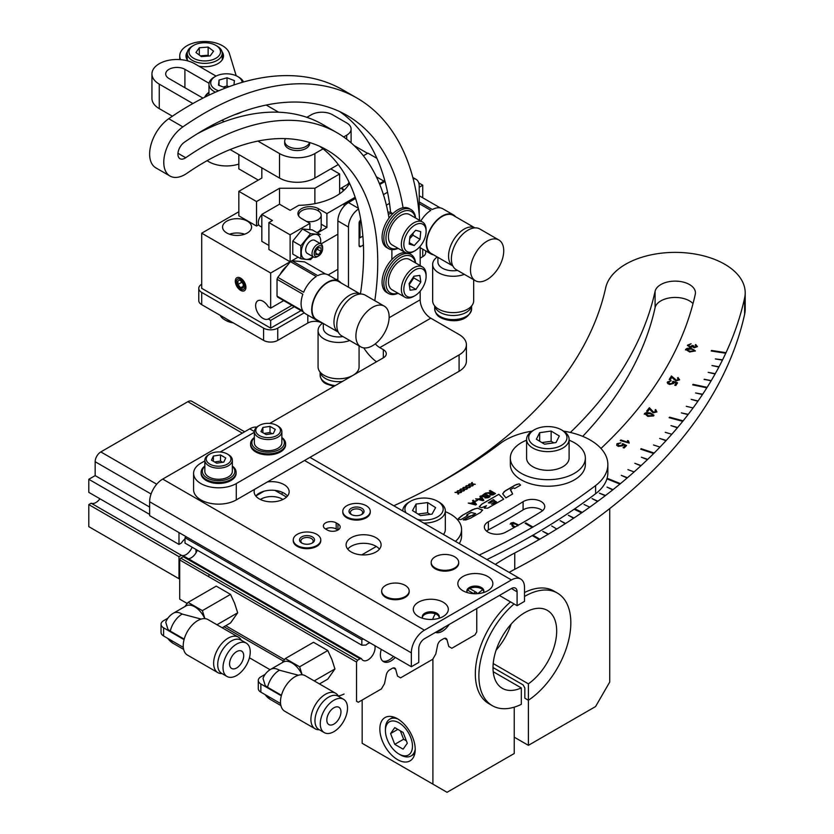 <?xml version="1.0" encoding="UTF-8"?>
<svg xmlns="http://www.w3.org/2000/svg" width="834" height="834" viewBox="0 0 834 834"><rect width="100%" height="100%" fill="white"/><g stroke="black" fill="none" stroke-linecap="round" stroke-linejoin="round"><path stroke-width="1.25" d="M229.517 234.208A14.501 8.371 180 0 1 244.633 234.208M226.817 232.988A14.501 8.371 180 0 1 222.563 227.067A14.501 8.371 180 0 1 231.518 219.332A14.501 8.371 180 0 1 247.333 221.146A14.501 8.371 180 0 1 251.576 227.067A14.501 8.371 180 0 1 242.621 234.802A14.501 8.371 180 0 1 226.817 232.988M240.609 290.368A7.506 4.326 60 0 1 235.303 281.173A7.506 4.326 60 0 1 240.609 278.108L240.609 278.108A7.506 4.326 60 0 1 245.915 287.303A7.506 4.326 60 0 1 240.609 290.368M291.89 305.348L268.267 318.995A10.508 6.067 60 0 1 263.064 318.442A10.508 6.067 60 0 1 256.205 309.185A10.508 6.067 60 0 1 257.81 300.772A10.508 6.067 60 0 1 263.064 301.293A10.508 6.067 60 0 1 268.267 306.735L270.675 308.132L283.685 300.615M336.394 279.651L337.864 278.806M341.252 188.077A50.019 28.877 180 0 1 343.452 190.767M294.298 306.735L270.675 320.381L270.675 328.137L301.022 310.613M268.267 318.995L270.675 320.381M238.837 211.753L201.703 233.186L270.675 273.01L270.675 308.132M201.703 233.186L201.703 288.324L270.675 328.137M328.189 274.918L337.864 269.33M419.21 187.254L422.744 185.211L418.741 182.896M367.575 153.352L354.148 145.606M422.744 185.211L422.744 197.794M270.675 273.01L291.149 261.178L290.117 261.782L268.902 249.522L268.902 222.574L290.117 234.823L290.117 261.782M291.212 261.146L298.124 257.153L291.212 261.146M320.965 243.966L337.864 234.208L320.965 243.966M342.649 188.474A14.501 8.371 180 0 1 341.575 188.421M343.973 190.298A50.019 28.877 -0 0 0 341.982 187.66M285.582 138.621A12.5 7.214 -0 0 0 284.686 141.311A12.5 7.214 -0 0 0 292.411 147.972A12.5 7.214 -0 0 0 306.036 146.409A12.5 7.214 -0 0 0 309.529 142.499M339.636 189.016L347.027 184.741A11.249 6.495 -120 0 0 348.998 182.114M339.636 193.78L339.636 173.972L330.796 168.875M314.877 203.642L314.877 188.265L339.636 173.972M261.824 178.059L261.824 167.853L261.824 178.059L238.837 191.33L256.528 201.547L256.528 226.045L238.837 215.839L238.837 191.33M256.528 201.547L279.515 188.265L314.877 188.265M258.738 224.763L256.528 226.045M349.571 183.292A55.013 31.765 180 0 1 298.791 205.32L290.117 210.324L279.515 204.194L279.515 188.265M258.29 180.102L238.837 168.875L238.837 154.582M318.411 256.038L317.327 256.663A7.506 4.326 -60 0 1 313.584 257.028L307.235 253.369A7.506 4.326 -60 0 1 305.682 249.929A7.506 4.326 -60 0 1 308.955 242.381A7.506 4.326 -60 0 1 314.741 240.369L321.08 244.039A7.506 4.326 -60 0 1 322.633 247.469L322.633 248.72A5.974 3.451 -60 0 1 318.411 256.038A5.974 3.451 -60 0 1 314.199 253.599A5.974 3.451 -60 0 1 318.411 246.28A5.974 3.451 -60 0 1 322.633 248.72M313.584 257.028A7.506 4.326 -60 0 1 312.031 253.599A7.506 4.326 -60 0 1 315.304 246.051A7.506 4.326 -60 0 1 321.08 244.039M298.801 216.183A11.249 6.495 180 0 1 298.676 215.224A11.249 6.495 180 0 1 301.971 210.627A11.249 6.495 180 0 1 314.23 209.219A11.249 6.495 180 0 1 321.184 215.224A11.249 6.495 180 0 1 317.89 219.811A11.249 6.495 180 0 1 306.495 221.406M321.184 215.224L321.184 227.473A11.249 6.495 180 0 1 317.89 232.071A11.249 6.495 180 0 1 316.899 232.571M261.824 214.755A7.506 4.326 120 0 0 258.29 222.574A7.506 4.326 120 0 0 259.843 226.004L261.824 227.15M268.902 222.574L272.437 220.53L261.824 214.401L261.824 241.36L268.902 245.446M279.515 204.194L261.824 214.401M376.916 158.335L367.93 153.154L363.374 155.781M290.117 234.823L309.925 223.387L301.439 218.487A11.999 6.933 180 0 1 297.926 213.587A11.999 6.933 180 0 1 305.338 207.186A11.999 6.933 180 0 1 318.411 208.688L326.907 213.587L326.907 227.473L317.483 232.905M321.184 224.169L326.907 227.473M326.907 213.587L355.169 197.272M384.693 180.227L383.494 180.915L376.384 176.818M309.925 223.387L309.925 229.663L312.229 229.871L320.308 234.542L310.582 233.666L300.855 245.769L300.855 258.738L306.13 259.405A13.751 7.944 120 0 0 313 256.695M300.855 258.738L292.776 254.068L292.776 241.099L302.502 229.006L310.582 233.666M292.776 241.099L300.855 245.769M302.502 229.006L309.925 229.663M320.506 243.705A13.751 7.944 120 0 0 315.846 234.333A13.751 7.944 120 0 0 306.13 239.952A13.751 7.944 120 0 0 301.262 252.483A13.751 7.944 -60 0 0 306.13 259.405L310.582 259.603L313.24 256.83M318.411 254.693L315.763 254.464L315.763 250.919L318.411 247.625L321.069 247.854L321.069 251.399L318.411 254.693L315.763 253.161M321.069 251.399L317.181 249.157M243.476 286.114L240.609 287.772A4.326 2.502 60 0 0 243.257 287.542A4.326 2.502 -120 0 0 243.674 286.01A4.326 2.502 -120 0 0 243.257 283.998L243.257 287.542L240.609 287.772A4.326 2.502 60 0 1 237.961 284.477A4.326 2.502 60 0 1 237.961 280.943A4.326 2.502 60 0 1 240.609 280.704L243.257 283.998A4.326 2.502 60 0 0 240.609 280.704M244.831 286.677A5.974 3.451 -120 0 0 240.609 279.369A5.974 3.451 -120 0 0 236.387 281.798A5.974 3.451 -120 0 0 240.609 289.117A5.974 3.451 -120 0 0 244.831 286.677M240.609 287.772L237.961 284.477L237.961 280.943M242.079 282.101L237.961 284.477M209.053 83.275L184.908 69.326A11.249 6.495 0 0 0 172.638 67.919A11.249 6.495 0 0 0 165.695 73.924A11.249 6.495 0 0 0 168.989 78.521L202.954 98.131M343.629 136.953L346.704 135.181A15.002 8.663 0 0 0 351.104 129.051A15.002 8.663 0 0 0 346.704 122.932L332.558 114.758A15.002 8.663 0 0 0 311.343 114.758L306.891 117.333M257.894 141.082L279.515 153.56A25.01 14.439 0 0 0 314.877 153.56L314.877 178.059L338.281 164.548M314.877 153.56L323.05 148.838M314.877 178.059A25.01 14.439 180 0 1 279.515 178.059L279.515 153.56M216.048 76.082L194.635 63.718A25.01 14.439 0 0 0 167.373 60.59A25.01 14.439 0 0 0 151.944 73.924A25.01 14.439 0 0 0 159.263 84.13L159.263 108.639L172.388 116.207M230.142 149.557L279.515 178.059M159.263 84.13L192.873 103.541M221.917 120.305L224.252 121.66M159.263 108.639A25.01 14.439 180 0 1 151.944 98.422L151.944 73.924M278.65 112.225L266.213 105.042M284.821 142.322A12.5 7.214 0 0 0 288.356 148.452A12.5 7.214 0 0 0 302.638 149.849A12.5 7.214 0 0 0 309.623 142.52M198.972 66.22A18.755 10.832 -0 0 0 223.502 55.92A18.755 10.832 -0 0 0 223.22 54.043A18.755 10.832 -0 0 0 222.053 51.75M187.442 51.75A18.755 10.832 -0 0 0 185.992 55.92A18.755 10.832 -0 0 0 186.274 57.796A18.755 10.832 -0 0 0 188.223 61.038M236.199 75.758L229.381 53.407A25.01 14.439 -0 0 0 200.41 41.7A25.01 14.439 -0 0 0 179.737 55.92A25.01 14.439 -0 0 0 180.123 58.422L180.488 59.631M238.837 164.058A25.01 14.439 180 0 1 207.113 160.66M186.409 536.867L185.002 537.69L361.831 639.782L361.831 645.203L366.022 645.036A10.008 5.775 120 0 1 369.848 642.774M185.002 537.69L185.002 543.111L361.831 645.203M188.359 558.749A10.008 5.775 120 0 0 197.304 550.211M361.539 658.735L360.027 658.787L183.199 556.695L184.7 556.632L361.539 658.735A10.008 5.775 120 0 0 363.019 660.382A10.008 5.775 120 0 0 371.557 656.754A10.008 5.775 120 0 0 374.852 645.662M360.027 658.787L357.588 660.194L356.525 662.04L356.525 701.238L358.297 702.259L381.461 688.884L384.516 683.599L386.309 674.821A5.004 2.888 120 0 1 389.728 669.817L392.293 668.336A5.004 2.888 120 0 1 394.795 668.097A5.004 2.888 120 0 1 395.702 669.389L397.505 676.093L400.56 677.865L432.742 659.277L435.796 653.992L437.589 645.214A5.004 2.888 120 0 1 441.009 640.21L443.573 638.729A5.004 2.888 120 0 1 446.075 638.49A5.004 2.888 120 0 1 446.993 639.782L448.786 646.486L451.84 648.258L475.005 634.882L476.767 631.818L476.767 608.539M183.199 556.695L180.749 558.102L357.588 660.194M180.749 558.102L179.696 559.937L356.525 662.04M179.696 559.937L179.696 599.146L187.212 603.482L179.696 599.146M225.743 625.729L284.467 659.642L225.743 625.729M358.297 702.259L356.525 701.238M208.667 576.669L209.115 574.48M400.56 677.865L397.505 676.093M451.84 648.258L448.786 646.486M476.767 593.704L476.767 592.609L475.714 591.994L473.055 593.641M469.709 588.533L475.714 591.994M467.634 590.149L473.274 593.412M282.538 492.404A10.008 5.775 120 0 0 281.84 494.364M363.249 638.959L361.831 639.782M282.257 499.785L282.257 499.097A15.002 8.663 0 0 0 260.396 499.483M282.893 499.483A15.002 8.663 0 0 0 282.257 499.097M274.97 490.392L286.521 497.064M264.097 491.195L255.85 495.959M361.748 554.881L376.322 546.468M382.67 661.06A15.002 8.663 120 0 0 393.481 656.421M381.284 649.373A15.002 8.663 120 0 0 380.398 654.784A15.002 8.663 120 0 0 383.504 661.654A15.002 8.663 120 0 0 395.253 657.442M436.714 631.672A15.002 8.663 120 0 0 444.334 627.262M435.473 632.38A15.002 8.663 120 0 0 449.099 624.51M435.358 613.782A15.002 8.663 120 0 0 432.679 619.401M351.75 514.682A6.151 3.555 180 0 1 350.374 512.451A6.151 3.555 180 0 1 354.169 509.167A6.151 3.555 180 0 1 360.872 509.939A6.151 3.555 180 0 1 362.675 512.451A6.151 3.555 180 0 1 361.299 514.682M351.218 514.411L351.218 514.411A7.506 4.326 180 0 1 351.218 508.281A7.506 4.326 180 0 1 361.831 508.281A7.506 4.326 180 0 1 361.831 514.411A7.506 4.326 180 0 1 351.218 514.411M366.251 516.955A13.751 7.944 0 0 0 370.275 511.346A13.751 7.944 0 0 0 361.789 504.007A13.751 7.944 0 0 0 346.798 505.727A13.751 7.944 0 0 0 342.774 511.346A13.751 7.944 0 0 0 351.26 518.685A13.751 7.944 0 0 0 366.251 516.955M342.774 511.346L342.774 512.159A13.751 7.944 0 0 0 351.26 519.499A13.751 7.944 0 0 0 366.251 517.778A13.751 7.944 0 0 0 370.275 512.159L370.275 511.346M293.255 539.932L293.255 540.745A13.751 7.944 0 0 0 301.752 548.084A13.751 7.944 0 0 0 316.732 546.364A13.751 7.944 0 0 0 320.767 540.745L320.767 539.932A13.751 7.944 0 0 0 312.27 532.592A13.751 7.944 0 0 0 297.29 534.313A13.751 7.944 0 0 0 293.255 539.932A13.751 7.944 0 0 0 301.752 547.271A13.751 7.944 0 0 0 316.732 545.551A13.751 7.944 0 0 0 320.767 539.932M302.231 543.268A6.151 3.555 180 0 1 300.865 541.037A6.151 3.555 180 0 1 304.66 537.753A6.151 3.555 180 0 1 311.363 538.524A6.151 3.555 180 0 1 313.157 541.037A6.151 3.555 180 0 1 311.791 543.268M301.71 542.997L301.71 542.997A7.506 4.326 180 0 1 301.71 536.867A7.506 4.326 180 0 1 312.312 536.867A7.506 4.326 180 0 1 312.312 542.997A7.506 4.326 180 0 1 301.71 542.997M337.958 523.898L337.958 530.028L336.185 529.006A7.506 4.326 0 0 0 325.583 529.006A7.506 4.326 180 0 1 323.383 525.941A7.506 4.326 180 0 1 328.012 521.938A7.506 4.326 180 0 1 336.185 522.876L337.958 523.898A7.506 4.326 180 0 1 340.157 526.963A7.506 4.326 180 0 1 335.529 530.966A7.506 4.326 180 0 1 327.345 530.028L325.583 529.006M381.67 590.972L381.67 591.796A13.751 7.944 0 0 0 390.166 599.135A13.751 7.944 0 0 0 405.157 597.405A13.751 7.944 0 0 0 409.181 591.796L409.181 590.972A13.751 7.944 0 0 0 400.695 583.644A13.751 7.944 0 0 0 385.704 585.364A13.751 7.944 0 0 0 381.67 590.972A13.751 7.944 0 0 0 390.166 598.312A13.751 7.944 0 0 0 405.157 596.591A13.751 7.944 0 0 0 409.181 590.972M431.188 562.387L431.188 563.211A13.751 7.944 0 0 0 439.674 570.55A13.751 7.944 0 0 0 454.666 568.819A13.751 7.944 0 0 0 458.7 563.211L458.7 562.387A13.751 7.944 0 0 0 450.204 555.058A13.751 7.944 0 0 0 435.212 556.778A13.751 7.944 0 0 0 431.188 562.387A13.751 7.944 0 0 0 439.674 569.726A13.751 7.944 0 0 0 454.666 568.006A13.751 7.944 0 0 0 458.7 562.387M517.09 605.682L524.513 601.387L524.513 587.511A18.504 10.686 120 0 0 520.687 579.036A18.504 10.686 120 0 0 511.43 579.953L424.433 630.181A18.504 10.686 120 0 0 411.339 652.845L411.339 666.731L418.772 662.446L418.772 648.56A8.006 4.618 120 0 1 424.433 638.761L511.43 588.523A8.006 4.618 120 0 1 515.433 588.126A8.006 4.618 120 0 1 517.09 591.796L517.09 605.682L499.41 595.466M256.716 427.154A18.504 10.686 120 0 0 249.72 428.853L162.713 479.081A18.504 10.686 120 0 0 149.63 501.745L149.63 515.631L411.339 666.731M181.385 555.288L91.198 503.225L88.8 504.612L178.987 556.674L181.385 555.288A10.008 5.775 120 0 0 192.101 547.208M185.002 539.004A10.008 5.775 120 0 0 181.385 543.038L178.987 544.425L88.8 492.352L88.8 479.289L149.63 514.411M91.198 503.225A10.008 5.775 120 0 0 99.913 498.774M88.8 504.612L88.8 526.661L178.987 578.723L179.696 578.316M178.987 556.674L178.987 578.723M196.772 551.42L195.959 550.961A18.254 10.54 120 0 0 196.063 552.734M196.021 549.47A18.254 10.54 120 0 0 195.959 550.961M178.987 532.582L178.987 544.425M149.63 507.062L95.17 475.609L88.8 479.289M244.633 431.783L191.83 401.3A8.006 4.618 120 0 0 187.827 401.696L100.82 451.924A8.006 4.618 120 0 0 95.17 461.723L95.17 475.609M347.747 549.116A17.504 10.102 180 0 1 375.978 546.26A17.504 10.102 180 0 1 379.449 549.116M351.218 551.983A17.504 10.102 180 0 1 346.089 544.831A17.504 10.102 180 0 1 356.9 535.491A17.504 10.102 180 0 1 375.978 537.68A17.504 10.102 180 0 1 381.107 544.831A17.504 10.102 180 0 1 370.296 554.172A17.504 10.102 180 0 1 351.218 551.983M255.798 496.032A17.504 10.102 180 0 1 284.019 493.175A17.504 10.102 180 0 1 287.501 496.032M267.412 481.937A17.504 10.102 180 0 1 284.019 484.596A17.504 10.102 180 0 1 289.148 491.747A17.504 10.102 180 0 1 278.347 501.078A17.504 10.102 180 0 1 259.27 498.888A17.504 10.102 180 0 1 254.141 491.747A17.504 10.102 180 0 1 254.662 489.297M443.177 602.211A17.504 10.102 180 0 1 443.177 616.503A17.504 10.102 180 0 1 418.418 616.503L418.418 616.503A17.504 10.102 180 0 1 418.418 602.211A17.504 10.102 180 0 1 443.177 602.211M422.775 618.338A8.507 4.91 180 0 1 422.296 616.701A8.507 4.91 180 0 1 427.54 612.166A8.507 4.91 180 0 1 436.808 613.23A8.507 4.91 180 0 1 439.299 616.701A8.507 4.91 180 0 1 438.809 618.338M422.358 617.316A8.507 4.91 180 0 1 428.04 613.282A8.507 4.91 180 0 1 436.808 614.46A8.507 4.91 180 0 1 439.226 617.316M467.342 592.609A8.507 4.91 180 0 1 466.852 590.983A8.507 4.91 180 0 1 472.107 586.438A8.507 4.91 180 0 1 481.364 587.511A8.507 4.91 180 0 1 483.856 590.983A8.507 4.91 180 0 1 483.376 592.609M462.974 590.774L462.974 590.774A17.504 10.102 180 0 1 462.974 576.482A17.504 10.102 180 0 1 487.734 576.482A17.504 10.102 180 0 1 487.734 590.774A17.504 10.102 180 0 1 462.974 590.774M466.925 591.587A8.507 4.91 180 0 1 472.597 587.563A8.507 4.91 180 0 1 481.364 588.731A8.507 4.91 180 0 1 483.793 591.587M197.241 133.815A265.087 153.049 -60 0 1 322.841 124.547L336.988 132.721A265.087 153.049 -60 0 1 389.03 218.07M403.062 207.739A285.092 164.6 120 0 0 346.996 115.394A285.092 164.6 120 0 0 204.445 129.51A285.092 164.6 120 0 0 184.293 142.312A10.008 5.775 120 0 0 178.33 151.131A10.008 5.775 120 0 0 179.998 158.7A10.008 5.775 120 0 0 185.701 157.751A265.087 153.049 -60 0 1 204.445 145.846A265.087 153.049 -60 0 1 336.988 132.721M391.855 249.616A265.087 153.049 -60 0 1 391.834 259.614M419.638 220.374A305.098 176.151 120 0 0 356.994 98.068A305.098 176.151 120 0 0 204.445 113.174A305.098 176.151 120 0 0 182.875 126.883A30.014 17.326 120 0 0 165.007 153.341A30.014 17.326 120 0 0 169.99 176.026A30.014 17.326 120 0 0 187.118 173.191A245.081 141.499 -60 0 1 204.445 162.182A245.081 141.499 -60 0 1 326.991 150.047A245.081 141.499 -60 0 1 374.8 300.678M356.994 98.068L342.847 89.895A305.098 176.151 120 0 0 190.298 105.011A305.098 176.151 120 0 0 168.729 118.709A30.014 17.326 120 0 0 150.86 145.179A30.014 17.326 120 0 0 155.843 167.853L169.99 176.026M375.279 343.837A15.002 8.663 -120 0 0 379.804 347.622L383.338 349.665A10.008 5.775 180 0 1 386.278 353.752A10.008 5.775 180 0 1 383.338 357.828L269.768 423.401M254.349 432.304L220.249 451.986M204.841 460.889L200.911 463.151A25.01 14.439 0 0 0 193.592 473.368A25.01 14.439 0 0 0 200.911 483.574A25.01 14.439 0 0 0 236.283 483.574L459.086 354.94A25.01 14.439 0 0 0 466.414 344.723A25.01 14.439 0 0 0 459.086 334.517L430.792 318.181A15.002 8.663 60 0 1 420.18 299.802L420.18 291.16M236.283 483.574L236.283 499.91A25.01 14.439 180 0 1 200.911 499.91A25.01 14.439 180 0 1 193.592 489.704L193.592 473.368M466.414 344.723L466.414 361.059A25.01 14.439 180 0 1 459.086 371.276L459.086 354.94M236.283 499.91L459.086 371.276M420.18 265.608L420.18 246.238M319.714 146.315A245.081 141.499 -60 0 1 360.424 294.027M363.76 347.872A35.007 20.214 -120 0 0 376.488 361.789M390.614 212.336A285.092 164.6 120 0 0 339.74 111.61M460.837 489.047L463.224 488.912L462.901 487.817L463.558 487.483L464.017 489.005L466.54 489.297M464.694 489.537L463.829 490.861L463.36 489.339L460.775 489.047L463.224 488.87M457.949 490.715L460.337 490.58L460.014 489.485L460.67 489.151L461.129 490.673L463.662 490.965M461.807 491.205L461.275 491.143L461.588 492.164M463.725 487.39L466.102 487.254L465.789 486.149L466.435 485.815L466.904 487.337L469.427 487.629M467.582 487.869L466.706 489.204L466.248 487.682L463.662 487.379L466.102 487.212M472.127 503.465L475.474 504.351L473.931 502.422L472.127 503.507L475.474 504.393L474.859 503.621M472.544 500.671L473.316 500.223L476.485 504.476M468.301 503.121L471.283 503.277L473.524 501.943M488.046 532.144A12.5 7.214 0 0 0 505.394 532.332A697.724 402.822 0 0 0 541.412 511.534A12.5 7.214 0 0 0 544.758 506.624A12.5 7.214 0 0 0 536.825 499.9A12.5 7.214 0 0 0 523.095 501.703A672.715 388.383 180 0 1 488.37 521.75A12.5 7.214 0 0 0 484.377 527.046A12.5 7.214 0 0 0 488.046 532.144M479.185 555.079A710.224 410.047 0 0 0 532.217 527.432L532.217 527.432A710.224 410.047 180 0 0 532.926 527.067L532.926 527.025A710.224 410.047 0 0 0 595.612 485.555A60.017 34.653 0 0 0 607.861 464.58A60.017 34.653 0 0 0 590.284 440.071A60.017 34.653 0 0 0 563.638 431.147M532.04 431.147A60.017 34.653 0 0 0 500.077 443.594A590.191 340.741 180 0 1 393.773 505.769M488.776 496.678L487.139 495.74L485.471 496.814L485.701 497.533L488.776 496.72L487.139 495.782M483.011 495.365L483.157 496.303L486.524 495.386L484.69 494.322L483.011 495.323L483.157 496.261L486.524 495.386M481.75 495.844L484.825 493.582L490.1 496.616M484.669 496.887L485.013 498.002M482.406 496.689L481.75 495.823L484.825 493.54L490.131 496.595L488.151 497.742L485.013 497.961L484.669 496.845L482.406 496.689M486.931 559.541A710.224 410.047 0 0 0 595.612 493.728A60.017 34.653 0 0 0 607.861 472.742L607.861 464.58M542.559 510.71A12.5 7.214 0 0 0 523.095 509.876A672.715 388.383 180 0 1 488.37 529.924A12.5 7.214 0 0 0 486.576 531.122M530.403 526.39A697.724 402.822 0 0 0 531.102 525.973M532.926 527.025L525.858 522.939L525.149 523.345L532.217 527.432M512.639 493.989L510.533 489.527L513.619 487.838L514.641 488.557L520.604 485.117L519.238 483.845L516.382 484.533L504.122 491.643L502.808 493.999L505.925 497.867L512.649 493.978L510.356 489.86M503.715 499.139L498.847 494.281L481.698 504.174L479.216 507.02L481.802 507.656L486.493 505.706L484.304 508.146L487.671 508.198L503.715 499.139M470.22 515.881L463.214 519.926L465.925 519.936L470.553 518.164L480.478 512.493L482.542 510.043L477.392 508.167L472.232 509.793L462.015 515.548L458.304 518.623L458.648 519.311L460.921 519.582L467.926 515.537L466.925 514.797L471.085 512.493L475.661 513.556L472.742 515.6L470.22 515.881M482.594 510.304L477.705 508.229L474.546 508.876L463.141 514.88L458.252 518.873M480.895 497.689L479.863 496.407L480.655 495.949L483.856 500.223L483.011 500.713L475.599 498.868L478.633 499.003L480.895 497.689M491.768 492.279L489.381 490.903L490.131 490.475L495.438 493.54L493.134 494.864L489.923 495.062L489.912 493.436L485.617 493.082L491.768 492.279M473.545 501.932L472.513 500.64L473.316 500.181L476.506 504.466L475.661 504.956L468.26 503.1L471.283 503.236L473.545 501.932M471.877 483.876L471.554 482.823L472.2 482.448L472.669 483.97L475.255 484.273L472.815 484.439L473.128 485.492L472.482 485.868L472.013 484.346L469.427 484.054L471.877 483.876M468.989 485.544L468.666 484.491L469.323 484.116L469.782 485.638L472.367 485.93L469.928 486.107L470.251 487.16L469.594 487.536L469.135 486.013L466.55 485.711L468.989 485.544L466.602 485.722M465.789 486.149L466.435 485.774L466.904 487.306L469.479 487.598L467.04 487.775L467.363 488.828M475.651 501.349L475.036 500.994L477.621 500.212L475.651 501.349M462.901 487.817L463.558 487.442L464.017 488.964L466.602 489.266L464.163 489.433L464.475 490.486M460.014 489.485L460.67 489.11L461.129 490.632L463.714 490.934L461.275 491.101L461.598 492.154L460.941 492.529L460.483 491.007L457.897 490.705L460.337 490.538M457.459 492.206L457.136 491.153L457.783 490.767L458.252 492.3L460.837 492.592L458.387 492.769L458.71 493.822L458.064 494.197L457.595 492.675L455.01 492.373L457.459 492.206M471.564 482.855L472.2 482.49L472.669 484.012L475.192 484.304M469.49 484.054L471.856 483.876M473.347 484.544L472.815 484.481L473.118 485.503M490.955 493.499L490.663 494.666L494.041 493.634M489.422 490.924L490.131 490.517L495.406 493.561M491.768 492.321L485.669 493.092M489.923 495.104L489.912 493.467L489.235 493.561M475.651 513.588L463.277 519.936M467.874 515.558L466.686 515.172M493.342 499.566L488.317 502.86L490.225 502.965L494.572 500.494L493.342 499.566M488.338 502.871L490.225 503.006L494.541 500.515M491.445 503.944L492.904 503.955L496.438 501.922L495.573 501.244L491.549 504.205L496.407 501.943M503.694 499.149L498.847 494.322L481.698 504.216L479.196 506.832M486.212 505.904L484.283 507.989M482.823 500.119L481.281 498.179L479.467 499.222L482.823 500.119M520.583 485.127L519.238 483.887L515.11 485.117L505.394 490.726L502.735 493.645M492.498 494.531L494.082 493.613L492.373 492.633L490.955 493.457L490.663 494.625L492.498 494.531M475.067 501.015L477.58 500.233M468.677 484.523L469.323 484.158L469.782 485.68L472.305 485.972M470.459 486.212L469.928 486.149L470.24 487.171M397.537 718.793A25.01 14.439 -120 0 0 385.027 717.553A25.01 14.439 -120 0 0 381.19 737.59A25.01 14.439 -120 0 0 397.537 759.628A25.01 14.439 -120 0 0 410.036 760.869A25.01 14.439 -120 0 0 413.873 740.832A25.01 14.439 -120 0 0 397.537 718.793M609.727 508.563L609.727 682.035L595.58 706.544L528.391 745.335L528.391 700.258A65.021 37.54 120 0 0 567.975 642.889A65.021 37.54 120 0 0 557.362 593.057A65.021 37.54 120 0 0 524.513 596.477M514.244 737.173L528.391 745.335M514.244 707.149L514.244 753.509L447.045 792.3L362.164 743.292L447.045 792.3M362.164 743.292L362.164 700.028M432.898 784.137L432.898 659.006M535.105 537.263L535.814 536.856M579.317 511.742L580.026 511.336M726.007 352.688L711.517 350.488L711.266 351.01L711.517 350.447L726.007 352.688A720.232 415.822 0 0 0 744.637 297.926A70.025 40.428 0 0 0 745.2 292.807A70.025 40.428 0 0 0 724.694 264.222A70.025 40.428 0 0 0 652.532 254.558A70.025 40.428 0 0 0 605.713 287.699A580.183 334.966 180 0 1 433.336 486.232M574.772 508.792L582.236 512.41A720.232 415.822 0 0 0 589.753 507.145L584.04 504.476M590.065 506.916A720.232 415.822 0 0 0 597.582 501.463L592.057 498.607L597.895 501.234A720.232 415.822 0 0 0 605.234 495.709L605.234 495.75A720.232 415.822 180 0 0 605.536 495.521L599.365 493.155M620.454 483.657L608.163 478.685L620.454 483.657A720.232 415.822 180 0 1 619.881 484.127L619.881 484.085A720.232 415.822 0 0 1 613.011 489.641L607.027 487.129L612.719 489.881A720.232 415.822 0 0 1 605.536 495.479L599.333 493.134L605.234 495.709M619.881 484.085L607.59 479.123L608.163 478.643L607.621 479.133M620.454 483.616A720.232 415.822 0 0 0 627.147 477.986L621.288 475.359L627.429 477.746A720.232 415.822 0 0 0 634.09 471.94L627.919 469.625M654.179 453.05L641.179 448.713L654.179 453.05A720.232 415.822 180 0 1 653.679 453.55L653.679 453.508A720.232 415.822 0 0 1 647.674 459.388L641.336 457.188L647.413 459.638A720.232 415.822 0 0 1 641.106 465.581L634.841 463.308L640.846 465.82A720.232 415.822 0 0 1 634.361 471.7M653.679 453.508L640.679 449.172L641.179 448.671L640.71 449.182M653.522 444.991L659.996 447.066A720.232 415.822 0 0 1 654.179 453.008M665.209 432.314L671.808 434.253A720.232 415.822 0 0 1 666.23 440.435L659.694 438.434L666.001 440.686A720.232 415.822 0 0 1 660.236 446.816M682.723 421.337L669.129 417.678L669.546 417.156L683.15 420.857A720.232 415.822 180 0 1 682.723 421.378L682.723 421.337A720.232 415.822 0 0 1 677.635 427.498L670.984 425.632L677.416 427.759A720.232 415.822 0 0 1 672.027 433.993M683.15 420.857L669.546 417.198L669.16 417.688M683.15 420.816A720.232 415.822 0 0 0 688.05 414.613L681.295 412.872L688.248 414.342A720.232 415.822 0 0 0 693.064 407.951L686.278 406.294M706.815 387.841L692.71 384.87L693.054 384.328L707.159 387.33A720.232 415.822 180 0 1 706.815 387.873L706.815 387.841A720.232 415.822 0 0 1 702.666 394.232L695.587 392.97L702.489 394.534A720.232 415.822 180 0 0 702.666 394.273L702.666 394.232M707.159 387.33L693.054 384.37L692.731 384.881M711.256 380.627L704.261 379.241L711.1 380.857A720.232 415.822 180 0 0 711.256 380.627L704.104 379.47M726.007 352.73A720.232 415.822 180 0 1 725.747 353.293L725.747 353.251A720.232 415.822 0 0 1 722.588 359.819L715.332 358.922L722.452 360.1A720.232 415.822 0 0 1 719.023 366.783L711.944 365.532L718.877 367.054A720.232 415.822 0 0 1 715.249 373.705L708.212 372.381L715.092 373.976A720.232 415.822 0 0 1 711.256 380.585M551.691 525.962L556.758 529.037A720.232 415.822 0 0 1 548.449 534.094L542.778 531.341L548.105 534.302A720.232 415.822 0 0 1 539.817 539.171L532.926 535.188M495.313 564.389A250.075 144.386 180 0 1 514.755 552.984L514.755 569.32A250.075 144.386 0 0 0 509.126 572.364M482.678 589.711A250.075 144.386 0 0 0 477.778 593.641M344.056 694.044A25.01 14.439 180 0 1 338.375 696.067M249.429 657.786L270.07 669.702M223.971 626.751L283.372 661.049M600.96 448.442A670.463 387.091 0 0 0 695.275 294.287A20.256 11.697 0 0 0 695.431 292.807A20.256 11.697 0 0 0 676.457 281.141A20.256 11.697 0 0 0 655.086 291.327A629.951 363.697 180 0 1 570.373 432.46M693.012 303.607A20.256 11.697 0 0 0 671.485 297.644A20.256 11.697 0 0 0 655.086 307.663A629.951 363.697 180 0 1 582.716 436.37M482.542 498.471A629.951 363.697 180 0 1 481.844 498.888M480.707 499.556A629.951 363.697 180 0 1 480.019 499.962M514.755 569.32A720.232 415.822 0 0 0 744.637 314.251A70.025 40.428 0 0 0 745.2 309.143L745.2 292.807M666.001 440.686L666.001 440.727A720.232 415.822 180 0 0 666.23 440.477L659.694 438.434M687.435 345.693L691.115 343.785L688.55 345.245L690.031 346.694L692.501 345.401L694.524 347.121L696.453 346.444L695.181 345.172L695.712 344.567L697.422 346.621M693.44 345.787L694.524 347.163L696.515 346.173M688.55 345.286L690.031 346.736L693.481 345.672M687.581 345.13L691.115 343.744M695.181 345.172L695.712 344.525L697.422 346.579L694.169 347.82L692.574 346.756L689.728 347.424L687.581 345.088M685.454 349.946L687.153 348.31L691.323 348.372L695.4 350.937L689.645 351.99L685.579 349.425L687.153 348.351L691.323 348.414L695.4 350.978M673.09 378.542L671.954 377.124L670.286 379.762L669.191 379.533L671.433 375.978L676.426 380.283L678.678 379.606L677.469 378.156L678.021 377.5L679.616 379.824L675.967 380.95L673.09 378.542M514.536 527.338L512.399 526.369L511.086 522.991L513.348 522.47L518.665 525.024M574.126 509.23L581.59 512.847A720.232 415.822 0 0 1 573.917 518.039L568.329 515.235L573.584 518.258A720.232 415.822 0 0 1 565.588 523.481L560.094 520.625L565.254 523.689A720.232 415.822 0 0 1 557.102 528.829M693.262 407.69A720.232 415.822 0 0 0 697.881 401.248L691.209 399.382L698.068 400.977A720.232 415.822 0 0 0 702.489 394.503M707.159 387.299A720.232 415.822 0 0 0 711.1 380.857M711.256 351.01L725.747 353.251M514.755 552.984A720.232 415.822 0 0 0 539.118 539.577L532.217 535.595M644.557 413.456L646.433 412.538L650.478 412.997L653.689 415.916L647.757 416.364L644.557 413.456M650.645 410.338L649.728 408.868L647.684 411.402L646.631 411.12L649.384 407.711L653.679 412.215L656.014 411.662L655.034 410.172L655.68 409.546L656.911 411.923L653.126 412.861L650.645 410.338M667.742 383.588L667.502 381.93L671.193 380.752L668.441 382.128L670.004 383.744L672.84 383.046L673.08 381.284L677.542 382.806L675.853 385.485L674.769 385.256L676.113 383.108L673.789 382.285L673.736 383.432L669.66 384.474L667.742 383.588M629.243 443.042L620.256 440.571L620.871 439.966L627.564 442.197L627.512 440.56L628.523 440.905L629.243 443.042L628.523 440.946L627.512 440.602L627.554 442.197M616.712 445.314L616.962 443.678L620.944 442.885L617.827 443.959L618.88 445.7L621.872 445.293L622.644 443.594L626.553 445.533L624.103 447.994L623.092 447.66L625.062 445.69L623.029 444.658L622.633 445.763L618.328 446.378L616.712 445.314M539.817 539.171L539.817 539.212A720.232 415.822 180 0 1 539.118 539.619M582.236 512.41L582.236 512.451A720.232 415.822 180 0 1 581.59 512.889L581.59 512.847M686.549 349.613L689.968 351.333L694.43 350.822L694.086 349.926L691 349.071L686.549 349.571L689.968 351.291L694.43 350.78L694.086 349.967M652.782 415.666L652.699 414.79L649.947 413.654L645.453 413.706L648.289 415.718L652.782 415.666M511.899 523.502L513.306 525.879L515.412 526.848M510.189 524.148L511.086 523.033L513.348 522.511L518.633 525.034M513.306 525.879L515.464 526.817M517.893 525.827L516.027 524.273L511.899 523.46L513.306 525.837M677.5 378.167L678.021 377.541L679.616 379.856M669.212 379.543L671.433 376.019L676.426 380.325L678.824 379.178M616.712 445.356L616.962 443.719L620.944 442.927M623.04 444.699L622.633 445.804M623.123 447.67L625.041 445.71M617.827 444.001L618.88 445.742L621.872 445.335L622.644 443.636L626.532 445.564M667.263 382.67L667.502 381.972L671.193 380.794M673.809 382.337L673.736 383.473M674.789 385.266L676.093 383.14M672.569 381.889L673.08 381.326L677.521 382.837M668.441 382.17L670.004 383.786L672.84 383.087L672.548 381.909M645.453 413.737L648.289 415.759L652.782 415.707L652.699 414.832M644.244 414.206L646.433 412.58L650.478 413.038L653.992 415.207M655.065 410.182L655.68 409.588L656.911 411.965M646.652 411.131L649.384 407.753L653.679 412.257L656.233 411.152M620.288 440.581L620.871 440.008L627.564 442.239M204.643 97.276A22.508 12.99 180 0 1 208.959 92.303M242.037 111.892A22.508 12.99 180 0 1 235.167 114.498M205.946 96.629A21.006 12.124 180 0 1 208.959 92.543M220.218 315.346A17.504 10.102 -0 0 0 224.69 319.766L225.931 320.485A15.752 9.101 -0 0 0 233.259 322.873M224.69 319.766A17.504 10.102 -0 0 0 232.352 322.351M189.13 53.042A15.752 9.101 180 0 1 193.613 45.401A15.752 9.101 180 0 1 215.891 45.401A15.752 9.101 180 0 1 220.364 50.624A15.752 9.101 180 0 1 206.842 60.851A15.752 9.101 180 0 1 189.13 53.042M215.891 45.401L217.132 46.12A17.504 10.102 180 0 1 222.094 51.916A17.504 10.102 180 0 1 222.251 53.261A17.504 10.102 180 0 1 205.915 63.353A17.504 10.102 180 0 1 187.4 54.606A17.504 10.102 180 0 1 187.243 53.261A17.504 10.102 180 0 1 192.373 46.12L193.613 45.401M201.369 56.587L210.178 55.899L213.567 51.155L208.135 47.09L199.316 47.767L195.938 52.521L201.369 56.587M199.316 55.054L199.316 47.767M209.105 55.982L208.135 55.252L200.389 55.857M208.135 55.252L208.135 47.09M526.588 440.196A37.509 21.653 0 0 0 511.607 452.435A37.509 21.653 0 0 0 510.325 458.043A37.509 21.653 0 0 0 542.944 479.519A37.509 21.653 0 0 0 584.071 463.641A37.509 21.653 0 0 0 585.353 458.043A37.509 21.653 0 0 0 569.101 440.196M510.325 458.043L510.325 464.58A37.509 21.653 0 0 0 542.944 486.045A37.509 21.653 0 0 0 584.071 470.178A37.509 21.653 0 0 0 585.353 464.58L585.353 458.043M455.447 541.37A37.509 21.653 0 0 0 461.567 529.507A37.509 21.653 0 0 0 456.01 518.164A37.509 21.653 0 0 0 445.314 511.659M459.232 543.559A37.509 21.653 0 0 0 461.567 536.043L461.567 529.507M204.841 466.321A16.253 9.383 0 0 0 207.103 477.955A16.253 9.383 0 0 0 228.735 478.653A16.253 9.383 0 0 0 232.352 466.321M232.352 466.091A17.504 10.102 180 0 1 236.105 472.346A17.504 10.102 180 0 1 225.295 481.687A17.504 10.102 180 0 1 206.217 479.487A17.504 10.102 180 0 1 201.088 472.346A17.504 10.102 180 0 1 204.841 466.091M201.088 472.346L201.088 473.368A17.504 10.102 0 0 0 206.217 480.509A17.504 10.102 0 0 0 225.295 482.698A17.504 10.102 0 0 0 236.105 473.368L236.105 472.346M254.349 437.735A16.253 9.383 0 0 0 256.611 449.37A16.253 9.383 0 0 0 278.254 450.068A16.253 9.383 0 0 0 281.861 437.735M281.861 437.506A17.504 10.102 180 0 1 285.614 443.761A17.504 10.102 180 0 1 274.803 453.091A17.504 10.102 180 0 1 255.725 450.902A17.504 10.102 180 0 1 250.607 443.761A17.504 10.102 180 0 1 254.349 437.506M250.607 443.761L250.607 444.783A17.504 10.102 0 0 0 255.725 451.924A17.504 10.102 0 0 0 274.803 454.113A17.504 10.102 0 0 0 285.614 444.783L285.614 443.761M398.079 293.276A22.508 12.99 -60 0 1 389.916 294.152A22.508 12.99 -60 0 1 388.508 293.516A22.508 12.99 -60 0 1 387.862 268.694A22.508 12.99 -60 0 1 409.609 253.901A22.508 12.99 -60 0 1 411.016 254.537A22.508 12.99 -60 0 1 415.582 262.95M408.514 253.15A22.508 12.99 -60 0 1 409.244 253.515L411.016 254.537M397.87 293.151A21.006 12.124 -60 0 1 391.626 293.422A21.006 12.124 -60 0 1 389.144 270.769A21.006 12.124 -60 0 1 410.005 255.861A21.006 12.124 -60 0 1 415.374 262.835M388.508 293.516L386.736 292.505A22.508 12.99 -60 0 1 385.11 269.643A22.508 12.99 -60 0 1 405.209 252.462M218.644 90.802A15.752 9.101 180 0 1 215.318 76.478A15.752 9.101 180 0 1 227.453 73.83A15.752 9.101 180 0 1 237.607 76.478A15.752 9.101 180 0 1 242.194 82.368M237.607 76.478L238.837 77.187A17.504 10.102 180 0 1 243.486 81.993M215.443 92.188A17.504 10.102 180 0 1 208.959 84.338A17.504 10.102 180 0 1 214.088 77.187L215.318 76.478M228.996 86.705L227.025 85.954L223.272 87.028M227.025 85.954L227.025 77.781L219.05 80.064L218.498 85.193L225.691 87.956M219.05 85.402L219.05 80.064M233.958 84.953L234.427 80.627L227.025 77.781M423.609 269.705A15.752 9.101 -60 0 1 426.111 276.377A15.752 9.101 -60 0 1 414.967 295.674A15.752 9.101 -60 0 1 406.325 295.914A15.752 9.101 -60 0 1 407.941 276.888A15.752 9.101 -60 0 1 423.609 269.705M414.967 295.674L413.727 296.383A17.504 10.102 -60 0 1 404.98 297.258A17.504 10.102 -60 0 1 404.125 296.654A17.504 10.102 -60 0 1 405.439 276.273A17.504 10.102 -60 0 1 422.484 266.932A17.504 10.102 -60 0 1 423.328 267.537A17.504 10.102 -60 0 1 426.111 274.949L426.111 276.377M404.98 297.258L392.063 289.805A17.504 10.102 -60 0 1 391.219 289.2A17.504 10.102 -60 0 1 392.533 268.819A17.504 10.102 -60 0 1 409.567 259.478L422.484 266.932M409.265 284.748L413.768 277.92L413.591 276.784M409.087 283.612L410.088 290.211L415.957 289.408L420.836 282.007L419.846 275.408L413.966 276.21L409.087 283.612M409.39 285.614L415.957 289.408M413.768 277.92L420.836 282.007M208.865 454.582L209.845 454.019A12.374 7.152 180 0 1 227.348 454.019A12.374 7.152 180 0 1 227.348 464.121A12.374 7.152 180 0 1 209.845 464.121A12.374 7.152 180 0 1 209.845 454.019L208.865 454.582A13.751 7.944 180 0 0 204.841 460.191L204.841 471.325A13.751 7.944 180 0 0 213.327 478.664A13.751 7.944 180 0 0 228.318 476.944A13.751 7.944 180 0 0 232.352 471.325L232.352 460.191A13.751 7.944 180 0 1 228.318 465.81A13.751 7.944 180 0 1 213.327 467.53A13.751 7.944 180 0 1 204.841 460.191M227.348 454.019L228.318 454.582A13.751 7.944 180 0 1 232.352 460.191M222.595 462.276L220.51 461.077L214.599 461.994M220.51 461.077L220.51 454.947L213.368 456.052L211.45 460.18L216.684 463.193L223.825 462.088L225.733 457.97L220.51 454.947M213.368 461.285L213.368 456.052M258.384 425.997L259.353 425.434A12.374 7.152 180 0 1 276.857 425.434A12.374 7.152 180 0 1 276.857 435.536A12.374 7.152 180 0 1 259.353 435.536A12.374 7.152 180 0 1 259.353 425.434L258.384 425.997A13.751 7.944 180 0 0 254.349 431.605L254.349 442.739A13.751 7.944 180 0 0 262.846 450.079A13.751 7.944 180 0 0 277.837 448.348A13.751 7.944 180 0 0 281.861 442.739L281.861 431.605A13.751 7.944 180 0 1 277.837 437.224A13.751 7.944 180 0 1 262.846 438.945A13.751 7.944 180 0 1 254.349 431.605M276.857 425.434L277.837 425.997A13.751 7.944 180 0 1 281.861 431.605M272.113 433.69L270.018 432.492L264.107 433.409M270.018 432.492L270.018 426.362L262.877 427.467L260.969 431.595L266.192 434.608L273.333 433.503L275.251 429.385L270.018 426.362M262.877 432.7L262.877 427.467M385.423 730.584A19.13 11.05 60 0 1 398.944 722.776A19.13 11.05 60 0 1 412.476 746.201A19.13 11.05 60 0 1 398.944 754.019A19.13 11.05 60 0 1 385.423 730.584L385.423 728.853A21.257 12.27 60 0 1 389.822 719.116A21.257 12.27 60 0 1 397.641 718.856M415.217 749.297A21.257 12.27 60 0 1 411.079 755.938A21.257 12.27 60 0 1 400.445 754.885L398.944 754.019M400.351 730.845L403.604 739.237L406.387 740.842M390.583 733.566L394.763 744.345L403.124 749.172L407.305 743.219L403.124 732.45L394.763 727.623L390.583 733.566L397.828 729.385M403.604 739.237L394.763 744.345M529.256 440.258A19.13 11.04 180 0 1 534.313 429.812A19.13 11.04 180 0 1 561.365 429.812A19.13 11.04 180 0 1 566.422 434.994A19.13 11.04 180 0 1 552.4 448.348A19.13 11.04 180 0 1 529.256 440.258M561.365 429.812L562.867 430.678A21.257 12.27 180 0 1 568.486 436.432A21.257 12.27 180 0 1 569.101 439.362A21.257 12.27 180 0 1 550.388 451.538A21.257 12.27 180 0 1 527.192 442.281A21.257 12.27 180 0 1 526.588 439.362A21.257 12.27 180 0 1 532.811 430.678L534.313 429.812M569.101 439.362L569.101 458.043A21.257 12.27 180 0 1 550.388 470.23A21.257 12.27 180 0 1 527.192 460.962A21.257 12.27 180 0 1 526.588 458.043L526.588 439.362M553.786 442.864L551.138 441.28L541.891 442.583M536.356 439.247L544.539 444.178L556.017 442.552L559.322 435.994L551.138 431.063L539.661 432.69L536.356 439.247M539.661 441.238L539.661 432.69M551.138 441.28L551.138 431.063M406.085 512.868A19.13 11.04 180 0 1 405.366 511.461A19.13 11.04 180 0 1 410.526 501.276A19.13 11.04 180 0 1 437.589 501.276A19.13 11.04 180 0 1 442.739 506.718A19.13 11.04 180 0 1 436.651 517.403A19.13 11.04 180 0 1 417.511 519.467M402.801 510.825L402.801 510.971A21.257 12.27 180 0 1 402.801 510.825A21.257 12.27 180 0 1 409.025 502.151L410.526 501.276M437.589 501.276L439.091 502.151A21.257 12.27 180 0 1 444.824 508.198A21.257 12.27 180 0 1 445.314 510.825A21.257 12.27 180 0 1 423.797 523.095M445.314 510.825L445.314 529.507A21.257 12.27 180 0 1 443.5 534.469M416.083 504.049L412.507 510.554L420.482 515.6L432.022 514.13L435.609 507.625L427.633 502.579L416.083 504.049L416.083 512.816M430.136 514.37L427.633 512.795L417.98 514.015M427.633 512.795L427.633 502.579M413.695 251.399A15.752 9.101 -60 0 1 403.896 242.809A15.752 9.101 -60 0 1 416.239 224.367A15.752 9.101 -60 0 1 426.111 231.456A15.752 9.101 -60 0 1 414.967 250.753A15.752 9.101 -60 0 1 413.695 251.399M414.967 250.753L413.727 251.461A17.504 10.102 -60 0 1 412.309 252.191A17.504 10.102 -60 0 1 404.98 252.337A17.504 10.102 -60 0 1 402.582 237.388A17.504 10.102 -60 0 1 415.144 222.157A17.504 10.102 -60 0 1 422.484 222.011A17.504 10.102 -60 0 1 426.111 230.028L426.111 231.456M404.98 252.337L392.063 244.883A17.504 10.102 -60 0 1 389.676 229.934A17.504 10.102 -60 0 1 402.238 214.703A17.504 10.102 -60 0 1 409.567 214.557L422.484 222.011M409.702 238.701L412.945 235.209L413.153 232.988M415.686 230.257L409.911 236.481L409.192 244.101L414.248 245.519L420.013 239.295L420.732 231.664L415.686 230.257M409.327 242.673L414.248 245.519M412.945 235.209L420.013 239.295M388.946 217.57A7.287 4.201 -60 0 1 389.801 217.059M388.373 214.369A10.008 5.775 -60 0 1 389.186 213.952A10.008 5.775 -60 0 1 392.877 213.64M387.977 212.305A10.008 5.775 -60 0 1 392.136 213.441M398.079 248.355A22.508 12.99 -60 0 1 389.624 249.126A22.508 12.99 -60 0 1 388.508 248.595A22.508 12.99 -60 0 1 387.977 223.543A22.508 12.99 -60 0 1 409.89 209.084A22.508 12.99 -60 0 1 411.016 209.615A22.508 12.99 -60 0 1 415.582 218.028M388.508 248.595L386.736 247.573A22.508 12.99 -60 0 1 386.215 222.522A22.508 12.99 -60 0 1 408.118 208.062A22.508 12.99 -60 0 1 409.244 208.594L411.016 209.615M397.87 248.23A21.006 12.124 -60 0 1 391.365 248.407A21.006 12.124 -60 0 1 389.363 225.42A21.006 12.124 -60 0 1 410.276 211.033A21.006 12.124 -60 0 1 415.374 217.914M379.428 183.668L384.808 180.655M355.274 197.616L351.124 200.014L352.011 200.525M351.124 200.014L344.056 204.09L344.056 206.227M359.975 220.697L359.975 237.784L359.089 237.273M362.863 236.116L359.975 237.784M359.975 245.957L359.318 246.322M348.476 287.209L348.476 227.067L337.864 220.937A15.002 8.663 -60 0 1 348.476 202.558L355.565 198.471M337.864 280.505L337.864 220.937M322.414 323.3L321.955 323.029A10.008 5.775 0 0 0 307.809 323.029L307.809 315.127M201.703 284.238A10.008 5.775 0 0 0 198.773 288.324A10.008 5.775 0 0 0 201.703 292.411L263.596 328.137A10.008 5.775 0 0 0 277.743 328.137L304.264 312.823M277.743 328.137L277.743 340.387L307.809 323.029M277.743 340.387A10.008 5.775 180 0 1 263.596 340.387L263.596 328.137M201.703 292.411L201.703 304.66L263.596 340.387M201.703 304.66A10.008 5.775 180 0 1 198.773 300.574L198.773 288.324M425.674 250.867L425.674 252.587A10.008 5.775 180 0 1 422.744 256.674L422.744 249.178M420.18 258.154L422.744 256.674M241.568 288.147A11.249 6.495 0 0 0 243.174 287.657M413.143 178.664A15.002 8.663 120 0 1 416.103 179.362A15.002 8.663 120 0 1 419.21 186.232L419.21 214.64M383.421 194.635L387.56 192.247M379.772 184.491L385.027 181.458M360.809 219.947A2.502 1.439 -60 0 0 359.089 222.98L359.089 245.446A2.502 1.439 -60 0 0 360.851 246.468L363.416 244.987M389.499 203.381L386.382 205.174M358.547 209.011A15.002 8.663 120 0 0 348.476 227.067M267.818 696.171A17.504 10.102 120 0 0 270.675 699.653A17.504 17.504 0 0 1 265.149 694.639M265.222 685.569L263.023 678.376A17.504 17.504 0 0 1 270.675 669.337A17.504 10.102 60 0 1 272.03 668.764A17.504 10.102 60 0 1 279.421 670.202A17.504 10.102 120 0 0 267.568 687.258L265.222 685.569M270.675 669.337L283.226 662.092A17.504 10.102 60 0 1 291.983 662.957A17.504 10.102 60 0 1 302.064 674.779M302.137 674.789L299.646 666.783L327.793 650.53L331.88 659.444L334.934 668.951L327.793 679.116L319.453 683.932M282.101 662.738L285.343 658.537L299.646 666.783M280.568 703.531L260.854 692.157A8.757 5.056 180 0 1 258.29 688.582L258.29 680.408A8.757 5.056 180 0 1 260.854 676.843L265.149 674.362M281.319 695.796L260.854 683.984A8.757 5.056 180 0 1 258.29 680.408M267.568 687.258L281.454 695.285M338.552 696.4A20.506 11.843 120 0 0 335.654 693.283L305.244 675.717A20.506 11.843 120 0 0 294.986 676.739A20.506 11.843 120 0 0 281.59 694.805A20.506 11.843 120 0 0 284.738 711.235L315.148 728.801A20.506 11.843 120 0 0 319.297 729.75M335.654 693.283A20.506 11.843 120 0 0 325.406 694.295A20.506 11.843 120 0 0 312.01 712.372A20.506 11.843 120 0 0 315.148 728.801M279.421 670.202L298.395 675.238M314.23 680.909L334.934 668.951M285.343 658.537L313.501 642.284L327.793 650.53M343.514 699.267L338.218 696.202A19.255 11.113 120 0 0 328.586 697.151A19.255 11.113 120 0 0 316.003 714.123A19.255 11.113 120 0 0 318.953 729.552L324.259 732.617A19.255 11.113 120 0 0 333.892 731.668A19.255 11.113 120 0 0 346.475 714.696A19.255 11.113 120 0 0 343.514 699.267A19.255 11.113 120 0 0 333.892 700.216A19.255 11.113 120 0 0 321.309 717.188A19.255 11.113 120 0 0 324.259 732.617M333.892 707.774A10.008 5.775 120 0 0 327.355 716.594A10.008 5.775 120 0 0 328.888 724.6A10.008 5.775 120 0 0 333.892 724.11A10.008 5.775 120 0 0 340.428 715.291A10.008 5.775 120 0 0 338.896 707.274A10.008 5.775 120 0 0 333.892 707.774M170.563 640.022A17.504 10.102 120 0 0 173.42 643.504A17.504 17.504 0 0 1 167.895 638.479M167.968 629.42L165.768 622.216A17.504 17.504 0 0 1 173.42 613.188A17.504 10.102 60 0 1 174.775 612.615A17.504 10.102 60 0 1 182.166 614.053A17.504 10.102 120 0 0 170.303 631.109L167.968 629.42M173.42 613.188L185.972 605.932A17.504 10.102 60 0 1 194.718 606.808A17.504 10.102 60 0 1 204.81 618.63M204.883 618.63L202.381 610.634L230.538 594.381L234.625 603.295L237.68 612.802L230.538 622.967L222.198 627.783M184.846 606.589L188.088 602.377L202.381 610.634M183.303 647.382L163.6 635.998A8.757 5.056 180 0 1 161.035 632.433L161.035 624.259A8.757 5.056 180 0 1 163.6 620.684L167.895 618.202M184.053 639.647L163.6 627.835A8.757 5.056 180 0 1 161.035 624.259M170.303 631.109L184.199 639.125M241.297 640.251A20.506 11.843 120 0 0 238.399 637.134L207.979 619.568A20.506 11.843 120 0 0 197.731 620.59A20.506 11.843 120 0 0 184.335 638.656A20.506 11.843 120 0 0 187.473 655.086L217.893 672.652A20.506 11.843 120 0 0 222.042 673.601M238.399 637.134A20.506 11.843 120 0 0 228.141 638.146A20.506 11.843 120 0 0 214.745 656.212A20.506 11.843 120 0 0 217.893 672.652M182.166 614.053L201.14 619.089M216.965 624.76L237.68 612.802M188.088 602.377L216.235 586.125L230.538 594.381M246.259 643.118L240.953 640.053A19.255 11.113 120 0 0 231.331 641.002A19.255 11.113 120 0 0 218.748 657.974A19.255 11.113 120 0 0 221.698 673.403L227.004 676.468A19.255 11.113 120 0 0 236.637 675.509A19.255 11.113 120 0 0 249.21 658.547A19.255 11.113 120 0 0 246.259 643.118A19.255 11.113 120 0 0 236.637 644.067A19.255 11.113 120 0 0 224.054 661.039A19.255 11.113 120 0 0 227.004 676.468M236.637 651.625A10.008 5.775 120 0 0 230.101 660.434A10.008 5.775 120 0 0 231.633 668.451A10.008 5.775 120 0 0 236.637 667.961A10.008 5.775 120 0 0 243.163 659.141A10.008 5.775 120 0 0 241.631 651.125A10.008 5.775 120 0 0 236.637 651.625M455.562 216.715A22.508 12.99 120 0 0 453.456 214.922L442.844 208.802A22.508 12.99 120 0 0 432.346 209.501L419.21 201.911M419.21 195.75L440.196 207.864M437.902 257.352L437.902 261.959A15.252 8.809 -0 0 0 442.374 268.183A15.252 8.809 -0 0 0 457.512 270.404M437.245 256.966A20.506 11.843 -0 0 0 432.658 264.43A20.506 11.843 -0 0 0 438.663 272.801A20.506 11.843 -0 0 0 464.35 274.355M432.658 264.43L432.658 300.782A20.506 11.843 -0 0 0 438.663 309.153A20.506 11.843 -0 0 0 461.014 311.718A20.506 11.843 -0 0 0 473.67 300.782L473.67 279.734M474.89 227.88L453.206 215.36A22.007 12.708 120 0 0 442.197 216.444A22.007 12.708 120 0 0 427.821 235.845A22.007 12.708 120 0 0 431.199 253.473L452.883 265.994A22.007 12.708 120 0 1 449.818 248.271A22.007 12.708 120 0 1 464.121 229.11A22.007 12.708 120 0 1 474.88 227.88M453.456 214.922A22.508 12.99 120 0 0 442.197 216.037A22.508 12.99 120 0 0 427.498 235.876A22.508 12.99 120 0 0 430.949 253.911A22.508 12.99 120 0 0 433.555 254.839M419.21 203.663L430.834 210.377A22.508 12.99 120 0 0 420.784 221.031M420.18 247.698A22.508 12.99 120 0 0 420.336 247.781L430.949 253.911M498.868 239.994L479.769 228.964A23.508 13.573 120 0 0 468.02 230.132A23.508 13.573 120 0 0 452.654 250.846A23.508 13.573 120 0 0 456.261 269.684L475.359 280.704A23.508 13.573 120 0 0 487.119 279.546A23.508 13.573 120 0 0 502.475 258.832A23.508 13.573 120 0 0 498.868 239.994A23.508 13.573 120 0 0 487.119 241.151A23.508 13.573 120 0 0 471.752 261.866A23.508 13.573 120 0 0 475.359 280.704M434.827 306.078A18.452 10.654 -0 0 0 440.112 312.396A18.452 10.654 -0 0 0 459.232 314.918A18.452 10.654 -0 0 0 471.491 306.078M384.276 306.151L365.177 295.121A23.508 13.573 120 0 0 353.428 296.289A23.508 13.573 120 0 0 338.072 317.003A23.508 13.573 120 0 0 341.679 335.841L360.768 346.861A23.508 13.573 120 0 0 372.527 345.703A23.508 13.573 120 0 0 387.883 324.979A23.508 13.573 120 0 0 384.276 306.151A23.508 13.573 120 0 0 372.527 307.308A23.508 13.573 120 0 0 357.171 328.023A23.508 13.573 120 0 0 360.768 346.861M320.235 372.235A18.452 10.654 -0 0 0 325.521 378.553A18.452 10.654 -0 0 0 342.461 381.44M322.654 323.123A20.506 11.843 -0 0 0 318.067 330.587L318.067 366.939A20.506 11.843 -0 0 0 324.072 375.31A20.506 11.843 -0 0 0 353.011 375.342M318.067 330.587A20.506 11.843 -0 0 0 324.072 338.958A20.506 11.843 -0 0 0 349.769 340.512M323.321 323.509L323.321 328.116A15.252 8.809 -0 0 0 327.783 334.34A15.252 8.809 -0 0 0 342.92 336.561M286.969 265.921A17.504 10.102 120 0 0 280.13 274.428M340.97 282.872A22.508 12.99 120 0 0 338.865 281.079L328.252 274.959A22.508 12.99 120 0 0 317.764 275.658L291.942 260.75A22.508 12.99 120 0 0 291.181 261.167A22.508 12.99 120 0 0 290.42 261.626L277.795 277.336L303.618 292.244A22.508 12.99 120 0 1 316.242 276.534L290.42 261.626M325.604 274.021L304.566 261.876L291.942 260.75M277.795 277.336A22.508 12.99 120 0 0 277.034 279.286L302.857 294.193A22.508 12.99 120 0 0 302.857 311.03L277.034 296.133A22.508 12.99 120 0 0 277.795 297.206L303.618 312.114A22.508 12.99 120 0 0 305.744 313.938L316.357 320.068A22.508 12.99 120 0 0 318.963 320.996M277.034 279.286L277.034 296.133M338.865 281.079A22.508 12.99 120 0 0 327.606 282.194A22.508 12.99 120 0 0 312.906 302.033A22.508 12.99 120 0 0 316.357 320.068M338.614 281.517A22.007 12.708 120 0 0 327.606 282.601A22.007 12.708 120 0 0 313.23 302.002A22.007 12.708 120 0 0 316.607 319.631L338.291 332.151A22.007 12.708 120 0 1 335.226 314.428A22.007 12.708 120 0 1 349.54 295.267A22.007 12.708 120 0 1 360.288 294.037L338.614 281.517M353.136 375.269A20.506 11.843 -0 0 0 359.079 366.939L359.079 345.891M356.618 373.257A18.452 10.654 -0 0 0 356.91 372.235M496.126 650.113A45.015 25.99 120 0 0 511.138 624.124M493.217 663.551L528.391 683.849A45.015 25.99 -60 0 0 554.891 644.182A45.015 25.99 -60 0 0 547.354 610.384A45.015 25.99 -60 0 0 502.339 636.373A45.015 25.99 -60 0 0 502.349 688.352A45.015 25.99 -60 0 0 521.313 687.935L493.217 671.714M528.391 683.849L528.391 700.258L524.847 698.214L524.847 687.967L523.085 684.891L493.019 667.544M514.098 603.952A65.021 37.54 120 0 0 480.603 660.518A65.021 37.54 120 0 0 492.341 705.679A65.021 37.54 120 0 0 521.313 704.344L521.313 687.935M557.362 593.057L553.828 591.014A65.021 37.54 120 0 0 524.513 592.515M510.564 601.908A65.021 37.54 120 0 0 477.058 658.474A65.021 37.54 120 0 0 488.807 703.635L492.341 705.679M318.411 208.688L318.411 210.96M184.908 69.326L184.908 87.706M346.704 139.215L346.704 135.181M180.123 58.422L180.123 59.6M393.21 667.951L395.702 669.389M444.491 638.344L446.993 639.782M336.185 529.006L336.185 522.876M517.09 591.796L511.43 588.523M511.43 579.953L304.535 460.504M254.36 431.532L249.72 428.853M411.339 652.845L149.63 501.745M424.433 630.181L162.713 479.081M151.079 494.009L95.17 461.723M156.74 484.21L100.82 451.924M242.287 433.138L187.827 401.696M383.338 357.828L383.338 349.665M379.804 347.622L430.792 318.181M168.729 118.709L182.875 126.883M177.955 153.279L185.701 157.751M389.134 317.733L420.18 299.802M595.612 485.555L595.612 493.728M523.095 509.876L523.095 501.703M488.37 529.924L488.37 521.75M655.086 307.663L655.086 291.327M744.637 297.926L744.637 314.251M348.476 202.558L358.359 208.271M260.854 692.157L260.854 683.984M163.6 635.998L163.6 627.835M434.702 308.945A18.452 10.654 -0 0 0 440.112 316.482A18.452 10.654 -0 0 0 460.222 318.786A18.452 10.654 -0 0 0 471.617 308.945C467.999 323.342 449.401 322.258 440.633 317.629C437.308 316.065 435.327 313.167 434.702 308.945L434.702 305.942M333.808 386.434L326.042 383.786C322.716 382.222 320.746 379.324 320.12 375.102A18.452 10.654 -0 0 0 325.521 382.639A18.452 10.654 -0 0 0 335.268 385.589M309.695 142.551L309.695 143.344M284.686 141.311L284.686 143.344M298.676 215.224L298.676 215.996M240.609 289.117L241.151 289.429M351.104 129.051L351.104 142.822M179.737 55.92L179.737 59.579M309.956 457.376L520.687 579.036M187.243 53.261L187.243 59.808M222.251 53.261L222.251 59.808M208.959 84.338L208.959 95.17M389.822 719.116L393.492 717M411.079 755.938L414.748 753.821M416.103 179.362L412.82 177.465M280.891 705.554L270.675 699.653M183.636 649.405L173.42 643.504M471.617 305.942L471.617 308.945M320.12 372.1L320.12 375.102M357.025 372.1L357.025 373.027"/></g></svg>
